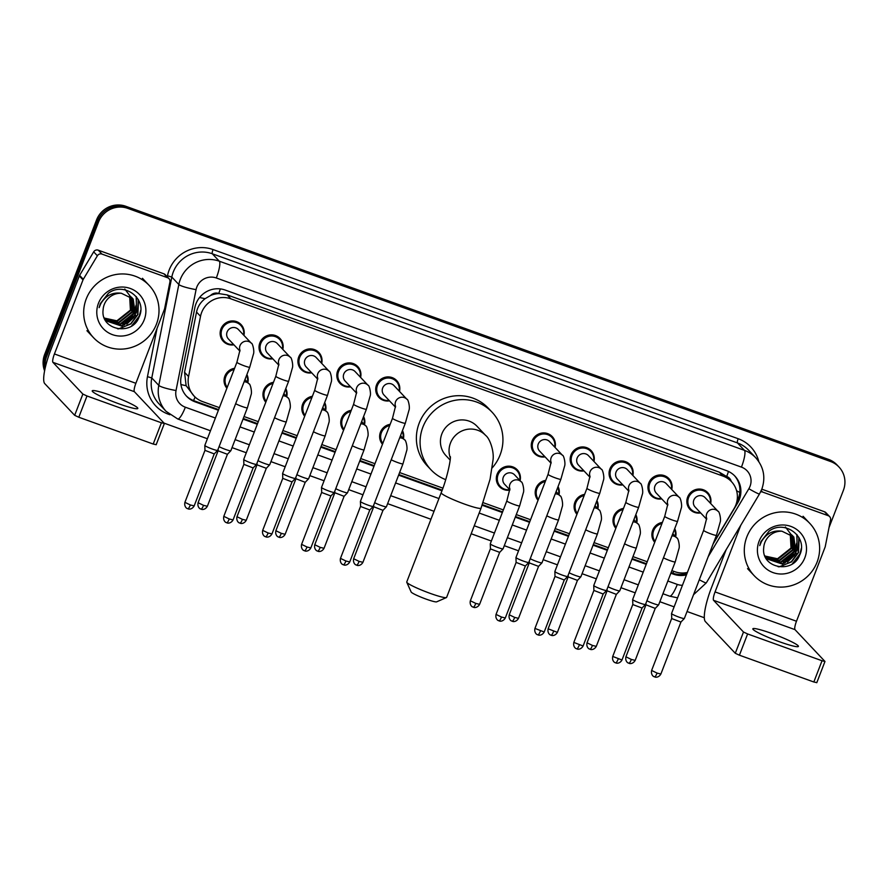 <?xml version="1.0" encoding="UTF-8"?>
<svg xmlns="http://www.w3.org/2000/svg" width="889" height="889" viewBox="0 0 889 889"><rect width="100%" height="100%" fill="white"/><g stroke="black" fill="none" stroke-linecap="round" stroke-linejoin="round"><path stroke-width="1.33" d="M615.833 528.299A12.213 11.868 -43.3 0 1 623.511 508.397M576.939 514.298A12.213 11.868 -43.3 0 1 584.618 494.384M538.045 500.285A12.213 11.868 -43.3 0 1 545.724 480.371M509.819 490.161A12.213 11.868 -43.3 0 1 497.129 474.215A12.213 11.868 -43.3 0 1 520.098 480.682M382.47 444.244A12.213 11.868 -43.3 0 1 390.149 424.342M343.576 430.243A12.213 11.868 -43.3 0 1 351.255 410.329M304.683 416.23A12.213 11.868 -43.3 0 1 312.372 396.316M265.789 402.217A12.213 11.868 -43.3 0 1 273.479 382.314M226.895 388.215A12.213 11.868 -43.3 0 1 234.585 368.302M654.726 542.312A12.213 11.868 -43.3 0 1 662.405 522.399M233.929 344.81A12.213 11.868 -43.3 0 1 220.961 328.908A12.213 11.868 -43.3 0 1 243.919 335.375M272.823 358.812A12.213 11.868 -43.3 0 1 259.844 342.91A12.213 11.868 -43.3 0 1 282.813 349.388M311.717 372.824A12.213 11.868 -43.3 0 1 298.737 356.922A12.213 11.868 -43.3 0 1 321.707 363.39M350.61 386.837A12.213 11.868 -43.3 0 1 337.631 370.935A12.213 11.868 -43.3 0 1 360.601 377.403M389.504 400.839A12.213 11.868 -43.3 0 1 376.525 384.948A12.213 11.868 -43.3 0 1 399.494 391.416M622.856 484.894A12.213 11.868 -43.3 0 1 609.887 469.003A12.213 11.868 -43.3 0 1 632.857 475.471M661.749 498.907A12.213 11.868 -43.3 0 1 648.781 483.005A12.213 11.868 -43.3 0 1 671.751 489.472M583.962 470.892A12.213 11.868 -43.3 0 1 570.994 454.99A12.213 11.868 -43.3 0 1 593.963 461.458M545.068 456.879A12.213 11.868 -43.3 0 1 532.1 440.977A12.213 11.868 -43.3 0 1 555.069 447.445M700.643 512.92A12.213 11.868 -43.3 0 1 687.675 497.018A12.213 11.868 -43.3 0 1 710.633 503.485M713.489 542.979L734.114 508.508A22.903 22.258 136.7 0 0 735.859 504.93A22.903 22.258 136.7 0 0 731.458 481.627A22.903 22.258 136.7 0 0 723.001 476.093L230.896 298.837A22.903 22.258 136.7 0 0 200.525 316.306L188.568 376.547A22.903 22.258 136.7 0 0 194.069 396.038A22.903 22.258 136.7 0 0 202.525 401.572L219.394 407.651M210.582 295.481A22.903 22.258 -43.3 0 1 219.083 293.614L218.716 293.481A7.634 7.423 136.7 0 0 210.582 295.481L205.126 298.671C200.592 302.116 197.725 306.583 196.525 312.061L184.556 372.302L186.123 385.693L194.069 396.038M731.236 481.394A7.634 7.423 136.7 0 0 726.691 476.46L726.313 476.326A22.903 22.258 -43.3 0 1 727.758 477.715L731.458 481.627M726.313 476.326L719.29 472.17L227.184 294.915L219.083 293.614M671.862 570.627L674.829 571.705A22.903 22.258 136.7 0 0 687.386 572.46M244.031 416.53L258.288 421.664M282.924 430.532L297.182 435.677M321.818 444.544L336.075 449.678M360.712 458.557L374.969 463.691M399.606 472.559L442.889 488.15M483.105 502.641L503.352 509.93M516.287 514.587L530.544 519.732M555.181 528.599L569.438 533.733M594.074 542.612L608.332 547.746M632.968 556.625L647.225 561.759M635.835 514.631A12.213 11.868 -43.3 0 1 636.768 522.71M596.941 500.618A12.213 11.868 -43.3 0 1 597.886 508.697M558.048 486.605A12.213 11.868 -43.3 0 1 558.992 494.684M402.473 430.565A12.213 11.868 -43.3 0 1 403.417 438.655M363.59 416.563A12.213 11.868 -43.3 0 1 364.523 424.642M324.696 402.55A12.213 11.868 -43.3 0 1 325.63 410.629M285.802 388.537A12.213 11.868 -43.3 0 1 286.736 396.627M246.909 374.536A12.213 11.868 -43.3 0 1 247.842 382.614M674.729 528.633A12.213 11.868 -43.3 0 1 675.662 536.712M713.078 544.035L737.614 503.03A22.903 22.258 136.7 0 0 739.359 499.462A22.903 22.258 136.7 0 0 734.959 476.16A22.903 22.258 136.7 0 0 726.502 470.625L225.25 290.07A22.903 22.258 136.7 0 0 194.88 307.538L181.123 376.814A22.903 22.258 136.7 0 0 186.634 396.305A22.903 22.258 136.7 0 0 195.091 401.839L218.394 410.24M734.458 475.637A22.903 22.258 -43.3 0 1 738.37 498.418A22.903 22.258 -43.3 0 1 736.87 501.585M45.25 367.724A22.903 22.258 -43.3 0 1 46.595 356.622L98.535 222.028A22.903 22.258 -43.3 0 1 127.794 208.37L830.537 461.502A22.903 22.258 -43.3 0 1 838.994 467.025A22.903 22.258 -43.3 0 1 843.394 490.328L829.015 527.599M704.31 617.733L687.053 611.51M674.118 606.854L659.86 601.72M635.224 592.841L620.966 587.707M596.33 578.839L582.073 573.705M557.436 564.826L543.179 559.692M518.543 550.813L504.285 545.679M491.361 541.023L471.181 533.756M430.954 519.265L387.604 503.652M362.968 494.784L348.71 489.65M324.074 480.771L309.828 475.637M285.191 466.758L270.934 461.624M246.297 452.757L232.04 447.623M207.404 438.744L164.043 423.131M44.594 370.813A22.903 22.258 -43.3 0 1 44.628 354.533L96.557 219.939A22.903 22.258 -43.3 0 1 125.827 206.281L828.57 459.413L829.548 460.458A22.903 22.258 -43.3 0 1 838.005 465.98A22.903 22.258 -43.3 0 0 829.548 460.458L126.805 207.326L829.548 460.458L830.537 461.502M96.557 219.939L97.546 220.983A22.903 22.258 -43.3 0 1 126.805 207.326A22.903 22.258 -43.3 0 0 97.546 220.983L45.617 355.578L97.546 220.983L98.535 222.028M44.839 369.591A22.903 22.258 -43.3 0 1 45.617 355.578A22.903 22.258 -43.3 0 0 44.839 369.591M670.862 573.216L673.562 574.194A22.903 22.258 136.7 0 0 686.464 574.872M243.03 419.108L257.288 424.253M281.924 433.121L296.181 438.255M320.818 447.134L335.075 452.268M359.712 461.135L373.969 466.281M398.605 475.148L441.933 490.761M482.16 505.241L502.352 512.52M515.287 517.176L529.544 522.31M554.18 531.189L568.438 536.323M593.074 545.19L607.331 550.335M631.968 559.203L646.225 564.337M218.638 409.629L194.102 400.795A22.903 22.258 -43.3 0 1 186.157 395.783M687.03 573.394A22.903 22.258 -43.3 0 1 672.584 573.149L671.095 572.605M646.459 563.737L632.201 558.603M607.565 549.724L593.307 544.59M568.671 535.711L554.414 530.577M529.777 521.71L515.52 516.576M502.585 511.92L482.383 504.641M442.166 490.15L398.839 474.548M374.202 465.669L359.945 460.535M335.309 451.656L321.051 446.522M296.415 437.655L282.157 432.521M257.521 423.642L243.264 418.508M828.57 459.413A22.903 22.258 -43.3 0 1 837.027 464.936L838.994 467.025M746.86 536.856A38.171 37.094 -43.3 0 1 809.723 523.31A38.171 37.094 -43.3 0 1 817.069 562.148A38.171 37.094 -43.3 0 1 754.205 575.705A38.171 37.094 -43.3 0 1 746.86 536.856M767.018 558.792L782.198 563.737L795.733 553.002L792.888 535.945M764.762 555.692L767.207 559.003L782.587 564.148L796.133 553.414L793.81 536.967L781.942 531.211A17.258 16.769 -43.3 0 0 763.729 547.768C760.94 568.315 792.777 574.127 799.589 555.303C808.668 537.278 785.02 519.087 769.152 531.077L760.884 541.645L759.751 545.613L761.373 541.745C766.229 533.533 773.097 530.033 781.942 531.211M766.274 557.925L780.631 562.07L794.177 551.347L792.066 535.167M766.451 558.148L781.02 562.493L794.566 551.758L792.277 535.356M765.585 557.003L779.064 560.414L792.61 549.691L791.177 534.433M765.751 557.247L779.453 560.837L792.999 550.102L791.399 534.611M764.962 556.036L777.497 558.759L791.043 548.024L790.221 533.767M765.118 556.281L777.886 559.17L791.432 548.446L790.465 533.933M804.845 557.747A24.881 24.192 -43.3 0 1 773.052 572.594A24.881 24.192 -43.3 0 1 759.073 541.257A24.881 24.192 -43.3 0 1 790.877 526.41A24.881 24.192 -43.3 0 1 804.845 557.747M785.409 526.988L792.299 536.123L792.121 547.746M785.843 560.359L793.099 553.536M795.344 549.335L796.777 544.012M787.41 562.026L794.666 555.192M796.911 550.991L797.022 534.756M779.042 566.882L791.577 561.87L798.511 552.569L799.122 537.912M782.987 561.515L794.366 550.847M795.644 547.791L796.644 543.312M784.554 563.182L795.933 552.502M797.211 549.458L796.811 534.489M778.086 566.726L780.731 566.437L791.388 561.659L798.311 552.358L798.811 537.345M792.366 563.77L799.878 554.014L801.345 548.246M779.575 641.78A24.425 2.534 21.1 0 0 798.422 646.403A24.425 2.534 21.1 0 0 771.685 633.435A24.425 2.534 21.1 0 0 752.839 628.812A24.425 2.534 21.1 0 0 779.575 641.78M761.228 490.617L762.584 492.05L828.226 515.687L824.525 511.775A3.812 3.712 -43.3 0 1 825.937 512.697L829.637 516.609A3.812 3.712 136.7 0 0 828.226 515.687M761.817 489.183L824.525 511.775M726.113 549.758L711.356 587.996A30.537 6.445 -70.2 0 0 705.355 621.555L735.292 653.282L743.493 632.023L713.556 600.297A7.634 1.611 109.8 0 1 715.056 591.918L740.781 525.243M816.724 682.608L813.835 681.996L822.036 660.749L824.981 661.472L794.988 629.634A7.634 1.611 109.8 0 1 796.488 621.244L825.07 547.179A3.812 3.712 136.7 0 0 825.259 546.546L830.548 519.865A3.812 3.712 136.7 0 0 829.637 516.609M743.493 632.023L747.616 633.946L739.415 655.193L813.835 681.996M739.415 655.193L735.292 653.282M747.616 633.946L822.036 660.749M762.584 492.05A3.812 3.712 136.7 0 0 760.628 491.895M446.434 597.564L436.643 601.842A13.746 1.422 -158.9 0 1 426.164 599.13A13.746 1.422 -158.9 0 1 411.151 591.996L406.773 582.262A21.369 2.223 21.1 0 0 430.132 593.352A21.369 2.223 21.1 0 0 446.434 597.564A21.369 2.223 21.1 0 0 446.622 597.386L481.06 508.141A21.369 2.223 -158.9 0 1 464.569 504.096A21.369 2.223 -158.9 0 1 441.177 492.75L406.74 581.995A21.369 2.223 21.1 0 0 406.773 582.262M450.323 457.913A21.369 20.78 136.7 0 1 450.479 443.033A21.369 20.78 136.7 0 1 477.782 430.276A21.369 20.78 136.7 0 1 485.672 435.443L477.049 426.298A21.369 20.78 136.7 0 0 441.855 433.888A21.369 20.78 136.7 0 0 445.967 455.635L450.145 460.069M445.711 479.649A41.983 40.805 -43.3 0 1 430.976 469.781A41.983 40.805 -43.3 0 1 422.897 427.064A41.983 40.805 -43.3 0 1 492.039 412.152A41.983 40.805 -43.3 0 1 500.118 454.879A41.983 40.805 -43.3 0 1 492.25 467.825M430.976 469.781L427.276 465.869A41.983 40.805 -43.3 0 1 419.197 423.142A41.983 40.805 -43.3 0 1 488.35 408.24L492.039 412.152M706.655 519.287L695.142 507.086A6.868 6.679 -43.3 0 1 693.82 500.096A6.868 6.679 -43.3 0 1 705.133 497.651L718.045 511.331A6.868 6.679 -43.3 0 0 706.699 518.609M700.265 512.52A11.446 11.135 -43.3 0 1 688.619 497.529A11.446 11.135 -43.3 0 1 710.255 503.085M703.632 530.355A6.868 0.711 -158.9 0 0 710.756 533.856A6.868 0.711 -158.9 0 0 711.156 534A6.868 0.711 -158.9 0 0 716.456 535.3L684.363 618.466A6.868 0.711 -158.9 0 1 684.352 618.488A6.868 0.711 -158.9 0 1 679.063 617.166A6.868 0.711 -158.9 0 1 671.639 613.71A6.868 0.711 -158.9 0 1 671.539 613.543A6.868 0.711 -158.9 0 1 671.551 613.51L703.632 530.355L706.699 518.198M654.482 676.84A4.967 1.045 -70.2 0 0 654.571 676.896A4.967 1.045 -70.2 0 0 657.06 673.084L660.883 674.018L680.941 622.033L671.751 618.6L671.539 613.543M667.761 505.274L656.249 493.073A6.868 6.679 -43.3 0 1 654.926 486.083A6.868 6.679 -43.3 0 1 666.239 483.649L679.152 497.329A6.868 6.679 -43.3 0 0 667.806 504.608M661.372 498.507A11.446 11.135 -43.3 0 1 649.726 483.527A11.446 11.135 -43.3 0 1 671.362 489.072M664.739 516.342A6.868 0.711 -158.9 0 0 671.862 519.854A6.868 0.711 -158.9 0 0 672.262 519.998A6.868 0.711 -158.9 0 0 677.562 521.287L645.47 604.453A6.868 0.711 -158.9 0 1 645.458 604.476A6.868 0.711 -158.9 0 1 640.169 603.153A6.868 0.711 -158.9 0 1 632.746 599.708A6.868 0.711 -158.9 0 1 632.646 599.542A6.868 0.711 -158.9 0 1 632.657 599.508L664.739 516.342L667.806 504.196M642.058 608.02L632.857 604.587L632.646 599.542M628.867 491.261L617.355 479.06A6.868 6.679 -43.3 0 1 616.033 472.07A6.868 6.679 -43.3 0 1 627.345 469.636L640.258 483.316A6.868 6.679 -43.3 0 0 628.912 490.595M622.478 484.494A11.446 11.135 -43.3 0 1 610.832 469.514A11.446 11.135 -43.3 0 1 632.468 475.07M625.845 502.341A6.868 0.711 -158.9 0 0 632.968 505.841A6.868 0.711 -158.9 0 0 633.368 505.985A6.868 0.711 -158.9 0 0 638.669 507.286L606.576 590.44A6.868 0.711 -158.9 0 1 606.565 590.474A6.868 0.711 -158.9 0 1 601.275 589.14A6.868 0.711 -158.9 0 1 593.852 585.695A6.868 0.711 -158.9 0 1 593.752 585.529A6.868 0.711 -158.9 0 1 593.763 585.495L625.845 502.341L628.912 490.183M603.164 594.008L593.896 590.429M589.974 477.26L578.461 465.058A6.868 6.679 -43.3 0 1 577.139 458.068A6.868 6.679 -43.3 0 1 588.451 455.624L601.364 469.303A6.868 6.679 -43.3 0 0 590.018 476.582M583.584 470.492A11.446 11.135 -43.3 0 1 571.938 455.501A11.446 11.135 -43.3 0 1 593.585 461.058M586.951 488.328A6.868 0.711 -158.9 0 0 594.074 491.828A6.868 0.711 -158.9 0 0 594.474 491.973A6.868 0.711 -158.9 0 0 599.775 493.273L567.682 576.439A6.868 0.711 -158.9 0 1 567.671 576.461A6.868 0.711 -158.9 0 1 562.381 575.139A6.868 0.711 -158.9 0 1 554.958 571.683A6.868 0.711 -158.9 0 1 554.858 571.516A6.868 0.711 -158.9 0 1 554.869 571.483L586.951 488.328L590.018 476.171M564.271 579.995L555.003 576.428M551.08 463.247L539.567 451.045A6.868 6.679 -43.3 0 1 538.245 444.056A6.868 6.679 -43.3 0 1 549.558 441.611L562.47 455.301A6.868 6.679 -43.3 0 0 551.124 462.58M544.69 456.479A11.446 11.135 -43.3 0 1 533.044 441.489A11.446 11.135 -43.3 0 1 554.692 447.045M548.068 474.315A6.868 0.711 -158.9 0 0 555.181 477.826A6.868 0.711 -158.9 0 0 555.581 477.971A6.868 0.711 -158.9 0 0 560.881 479.26L528.799 562.426A6.868 0.711 -158.9 0 1 528.777 562.448A6.868 0.711 -158.9 0 1 523.488 561.126A6.868 0.711 -158.9 0 1 516.064 557.681A6.868 0.711 -158.9 0 1 515.964 557.514A6.868 0.711 -158.9 0 1 515.976 557.481L548.068 474.315L551.136 462.169M525.377 565.993L516.12 562.415L496.051 614.41C495.006 619.211 498.707 620.944 498.129 620.444L498.996 620.866A4.967 1.045 -70.2 0 0 501.485 617.044L496.051 614.41M395.505 407.206L383.992 395.005A6.868 6.679 -43.3 0 1 382.67 388.015A6.868 6.679 -43.3 0 1 393.994 385.582L406.895 399.261A6.868 6.679 -43.3 0 0 395.561 406.54M389.126 400.439A11.446 11.135 -43.3 0 1 377.481 385.459A11.446 11.135 -43.3 0 1 399.117 391.016M392.494 418.286A6.868 0.711 -158.9 0 0 399.606 421.786A6.868 0.711 -158.9 0 0 400.006 421.931A6.868 0.711 -158.9 0 0 405.306 423.231L373.224 506.386A6.868 0.711 -158.9 0 1 373.202 506.419A6.868 0.711 -158.9 0 1 367.924 505.085A6.868 0.711 -158.9 0 1 360.49 501.64A6.868 0.711 -158.9 0 1 360.401 501.474A6.868 0.711 -158.9 0 1 360.401 501.44L392.494 418.286L395.561 406.129M343.332 564.759A4.967 1.045 -70.2 0 0 343.432 564.826A4.967 1.045 -70.2 0 0 345.91 561.003L349.744 561.948L369.802 509.964L360.612 506.519L360.401 501.474M356.611 393.194L345.099 381.003A6.868 6.679 -43.3 0 1 343.776 374.013A6.868 6.679 -43.3 0 1 355.1 371.569L368.013 385.248A6.868 6.679 -43.3 0 0 356.667 392.527M350.233 386.426A11.446 11.135 -43.3 0 1 338.587 371.446A11.446 11.135 -43.3 0 1 360.223 377.003M353.6 404.273A6.868 0.711 -158.9 0 0 360.723 407.773A6.868 0.711 -158.9 0 0 361.112 407.918A6.868 0.711 -158.9 0 0 366.412 409.218L334.331 492.384A6.868 0.711 -158.9 0 1 334.308 492.406A6.868 0.711 -158.9 0 1 329.03 491.084A6.868 0.711 -158.9 0 1 321.596 487.628A6.868 0.711 -158.9 0 1 321.507 487.461A6.868 0.711 -158.9 0 1 321.507 487.428L353.6 404.273L356.667 392.116M304.438 550.747A4.967 1.045 -70.2 0 0 304.538 550.813A4.967 1.045 -70.2 0 0 307.016 547.002L310.85 547.935L330.908 495.951L321.718 492.506L321.507 487.461M317.717 379.192L306.205 366.99A6.868 6.679 -43.3 0 1 304.883 360.001A6.868 6.679 -43.3 0 1 316.206 357.556L329.119 371.246A6.868 6.679 -43.3 0 0 317.773 378.525M311.339 372.424A11.446 11.135 -43.3 0 1 299.693 357.434A11.446 11.135 -43.3 0 1 321.329 362.99M314.706 390.26A6.868 0.711 -158.9 0 0 321.829 393.76A6.868 0.711 -158.9 0 0 322.229 393.916A6.868 0.711 -158.9 0 0 327.53 395.205L295.437 478.371A6.868 0.711 -158.9 0 1 295.415 478.393A6.868 0.711 -158.9 0 1 290.136 477.071A6.868 0.711 -158.9 0 1 282.713 473.615A6.868 0.711 -158.9 0 1 282.613 473.448A6.868 0.711 -158.9 0 1 282.613 473.426L314.706 390.26L317.773 378.114M265.544 536.745A4.967 1.045 -70.2 0 0 265.644 536.812A4.967 1.045 -70.2 0 0 268.122 532.989L271.956 533.922L292.014 481.938L282.758 478.36M278.824 365.179L267.311 352.977A6.868 6.679 -43.3 0 1 266 345.988A6.868 6.679 -43.3 0 1 277.312 343.554L290.225 357.234A6.868 6.679 -43.3 0 0 278.879 364.512M272.445 358.411A11.446 11.135 -43.3 0 1 260.799 343.432A11.446 11.135 -43.3 0 1 282.435 348.977M275.812 376.258A6.868 0.711 -158.9 0 0 282.935 379.759A6.868 0.711 -158.9 0 0 283.335 379.903A6.868 0.711 -158.9 0 0 288.636 381.203L256.543 464.358A6.868 0.711 -158.9 0 1 256.521 464.391A6.868 0.711 -158.9 0 1 251.243 463.058A6.868 0.711 -158.9 0 1 243.819 459.613A6.868 0.711 -158.9 0 1 243.719 459.446A6.868 0.711 -158.9 0 1 243.719 459.413L275.812 376.258L278.879 364.101M229.229 518.976L233.062 519.921L253.121 467.936L243.864 464.347L223.806 516.342C222.761 521.143 226.462 522.876 225.884 522.388L226.751 522.799A4.967 1.045 -70.2 0 0 229.229 518.976L223.806 516.342M239.93 351.166L228.429 338.976A6.868 6.679 -43.3 0 1 227.106 331.986A6.868 6.679 -43.3 0 1 238.419 329.541L251.331 343.221A6.868 6.679 -43.3 0 0 239.986 350.499M233.551 344.399A11.446 11.135 -43.3 0 1 221.906 329.419A11.446 11.135 -43.3 0 1 243.542 334.975M236.918 362.245A6.868 0.711 -158.9 0 0 244.042 365.746A6.868 0.711 -158.9 0 0 244.442 365.89A6.868 0.711 -158.9 0 0 249.742 367.19L217.649 450.345A6.868 0.711 -158.9 0 1 217.627 450.379A6.868 0.711 -158.9 0 1 212.349 449.056A6.868 0.711 -158.9 0 1 204.926 445.6A6.868 0.711 -158.9 0 1 204.826 445.433A6.868 0.711 -158.9 0 1 204.826 445.4L236.918 362.245L239.986 350.088M214.227 453.912L204.97 450.345L184.912 502.329C183.867 507.13 187.568 508.875 186.99 508.375L187.857 508.786A4.967 1.045 -70.2 0 0 190.335 504.963L184.912 502.329M655.049 541.457A11.446 11.135 -43.3 0 1 661.961 523.554M674.407 529.466A11.446 11.135 -43.3 0 1 675.284 536.311M628.767 663.194A4.967 1.045 -70.2 0 0 628.867 663.261A4.967 1.045 -70.2 0 0 631.346 659.438L635.179 660.383L655.237 608.398L645.981 604.82M663.472 557.814A6.868 0.711 -158.9 0 0 669.528 560.459A6.868 0.711 -158.9 0 0 675.229 561.904L658.66 604.82A6.868 0.711 -158.9 0 1 658.649 604.853A6.868 0.711 -158.9 0 1 653.848 603.698A6.868 0.711 -158.9 0 1 646.903 600.742M616.155 527.455A11.446 11.135 -43.3 0 1 623.067 509.553M635.513 515.453A11.446 11.135 -43.3 0 1 636.391 522.31M616.344 594.374L607.087 590.807L587.029 642.803C585.984 647.603 589.685 649.337 589.107 648.837L589.974 649.259A4.967 1.045 -70.2 0 0 592.452 645.436L587.029 642.803M624.578 543.801A6.868 0.711 -158.9 0 0 630.634 546.446A6.868 0.711 -158.9 0 0 636.335 547.891L619.766 590.818A6.868 0.711 -158.9 0 1 619.755 590.841A6.868 0.711 -158.9 0 1 614.955 589.685A6.868 0.711 -158.9 0 1 608.009 586.729M577.261 513.442A11.446 11.135 -43.3 0 1 584.173 495.54M596.619 501.452A11.446 11.135 -43.3 0 1 597.497 508.297M577.45 580.373L568.26 576.939L568.149 575.239M585.684 529.788A6.868 0.711 -158.9 0 0 591.741 532.433A6.868 0.711 -158.9 0 0 597.441 533.878L580.873 576.805A6.868 0.711 -158.9 0 1 580.861 576.828A6.868 0.711 -158.9 0 1 576.061 575.683A6.868 0.711 -158.9 0 1 569.116 572.716M538.367 499.429A11.446 11.135 -43.3 0 1 545.279 481.527M557.725 487.439A11.446 11.135 -43.3 0 1 558.603 494.284M512.097 621.167A4.967 1.045 -70.2 0 0 512.186 621.233A4.967 1.045 -70.2 0 0 514.675 617.411L518.498 618.355L538.556 566.371L529.366 562.926L529.255 561.237M546.791 515.787A6.868 0.711 -158.9 0 0 552.847 518.431A6.868 0.711 -158.9 0 0 558.548 519.876L541.979 562.793A6.868 0.711 -158.9 0 1 541.968 562.826A6.868 0.711 -158.9 0 1 537.167 561.67A6.868 0.711 -158.9 0 1 530.233 558.714M509.853 489.839L504.596 484.272A6.868 6.679 -43.3 0 1 503.274 477.282A6.868 6.679 -43.3 0 1 514.587 474.848L521.243 481.894A6.868 6.679 -43.3 0 0 509.897 489.172M506.83 500.918A6.868 0.711 -158.9 0 0 506.93 501.118A6.868 0.711 -158.9 0 0 513.953 504.419A6.868 0.711 -158.9 0 0 519.654 505.863L503.085 548.791A6.868 0.711 -158.9 0 1 503.074 548.813A6.868 0.711 -158.9 0 1 496.973 547.191A6.868 0.711 -158.9 0 1 490.361 544.035A6.868 0.711 -158.9 0 1 490.261 543.868A6.868 0.711 -158.9 0 1 490.272 543.846L506.83 500.918L509.897 488.761M509.719 489.706A11.446 11.135 -43.3 0 1 498.073 474.726A11.446 11.135 -43.3 0 1 519.721 480.282M473.204 607.165A4.967 1.045 -70.2 0 0 473.292 607.231A4.967 1.045 -70.2 0 0 475.782 603.409L479.604 604.342L499.662 552.358L490.472 548.924L490.261 543.868M382.803 443.4A11.446 11.135 -43.3 0 1 389.704 425.498M402.161 431.398A11.446 11.135 -43.3 0 1 403.039 438.244M356.522 565.137A4.967 1.045 -70.2 0 0 356.611 565.193A4.967 1.045 -70.2 0 0 359.1 561.381L362.923 562.315L382.981 510.342L373.736 506.752M391.216 459.746A6.868 0.711 -158.9 0 0 397.272 462.391A6.868 0.711 -158.9 0 0 402.973 463.836L386.415 506.763A6.868 0.711 -158.9 0 1 386.393 506.786A6.868 0.711 -158.9 0 1 381.592 505.63A6.868 0.711 -158.9 0 1 374.658 502.674M343.91 429.387A11.446 11.135 -43.3 0 1 350.811 411.485M363.268 417.397A11.446 11.135 -43.3 0 1 364.146 424.242M320.207 547.368L324.029 548.302L344.087 496.329L334.842 492.739L314.773 544.735C313.728 549.535 317.429 551.269 316.851 550.78L317.729 551.191A4.967 1.045 -70.2 0 0 320.207 547.368L314.773 544.735M352.322 445.733A6.868 0.711 -158.9 0 0 358.378 448.378A6.868 0.711 -158.9 0 0 364.079 449.823L347.521 492.75A6.868 0.711 -158.9 0 1 347.499 492.773A6.868 0.711 -158.9 0 1 342.698 491.628A6.868 0.711 -158.9 0 1 335.764 488.661M305.016 415.374A11.446 11.135 -43.3 0 1 311.917 397.472M324.374 403.384A11.446 11.135 -43.3 0 1 325.252 410.229M305.205 482.305L295.948 478.738L275.879 530.722C274.834 535.522 278.535 537.256 277.957 536.767L278.835 537.178A4.967 1.045 -70.2 0 0 281.313 533.356L275.879 530.722M313.428 431.732A6.868 0.711 -158.9 0 0 319.484 434.377A6.868 0.711 -158.9 0 0 325.185 435.821L308.627 478.738A6.868 0.711 -158.9 0 1 308.605 478.771A6.868 0.711 -158.9 0 1 303.805 477.615A6.868 0.711 -158.9 0 1 296.87 474.659M266.122 401.372A11.446 11.135 -43.3 0 1 273.034 383.47M285.48 389.371A11.446 11.135 -43.3 0 1 286.358 396.216M239.841 523.11A4.967 1.045 -70.2 0 0 239.941 523.165A4.967 1.045 -70.2 0 0 242.419 519.354L246.253 520.287L266.311 468.303L257.121 464.869L256.999 463.169M274.545 417.719A6.868 0.711 -158.9 0 0 280.591 420.364A6.868 0.711 -158.9 0 0 286.291 421.808L269.734 464.736A6.868 0.711 -158.9 0 1 269.711 464.758A6.868 0.711 -158.9 0 1 264.911 463.602A6.868 0.711 -158.9 0 1 257.977 460.646M227.228 387.36A11.446 11.135 -43.3 0 1 234.14 369.457M246.586 375.369A11.446 11.135 -43.3 0 1 247.464 382.214M200.947 509.097A4.967 1.045 -70.2 0 0 201.047 509.164A4.967 1.045 -70.2 0 0 203.525 505.341L207.359 506.274L227.417 454.301L218.227 450.856L218.105 449.156M235.652 403.706A6.868 0.711 -158.9 0 0 241.697 406.351A6.868 0.711 -158.9 0 0 247.398 407.795L230.84 450.723A6.868 0.711 -158.9 0 1 230.818 450.745A6.868 0.711 -158.9 0 1 226.017 449.601A6.868 0.711 -158.9 0 1 219.083 446.634M118.959 403.828A24.425 2.534 21.1 0 0 137.806 408.44A24.425 2.534 21.1 0 0 111.069 395.472A24.425 2.534 21.1 0 0 92.223 390.86A24.425 2.534 21.1 0 0 118.959 403.828M101.968 254.087A3.812 3.712 136.7 0 0 97.379 255.776L83.299 279.29A3.812 3.712 136.7 0 0 83.01 279.891L79.321 275.979A3.812 3.712 -43.3 0 1 79.61 275.379L93.678 251.854A3.812 3.712 -43.3 0 1 98.268 250.176L101.968 254.087L167.61 277.735L163.909 273.823A3.812 3.712 -43.3 0 1 165.321 274.745L169.01 278.657A3.812 3.712 136.7 0 0 167.61 277.735M98.268 250.176L163.909 273.823M79.321 275.979L50.74 350.044A30.537 6.445 -70.2 0 0 44.728 383.592L74.665 415.319L82.866 394.071L52.929 362.345A7.634 1.611 109.8 0 1 54.429 353.955L83.01 279.891M156.108 444.656L153.208 444.044L161.409 422.797L164.309 423.408L134.372 391.682A7.634 1.611 109.8 0 1 135.873 383.292L164.454 309.228A3.812 3.712 136.7 0 0 164.632 308.594L169.932 281.913A3.812 3.712 136.7 0 0 169.01 278.657M82.866 394.071L87 395.983L78.799 417.241L153.208 444.044M78.799 417.241L74.665 415.319M87 395.983L161.409 422.797M86.244 298.904A38.171 37.094 -43.3 0 1 149.096 285.347A38.171 37.094 -43.3 0 1 156.442 324.196A38.171 37.094 -43.3 0 1 93.578 337.742A38.171 37.094 -43.3 0 1 86.244 298.904M106.391 320.84L121.571 325.774L135.117 315.05L132.272 297.993M104.146 317.729L106.591 321.051L121.96 326.196L135.506 315.462L133.183 299.015L121.326 293.259A17.258 16.769 -43.3 0 0 103.113 309.805C100.324 330.364 132.15 336.175 138.973 317.351C148.052 299.326 124.404 281.124 108.536 293.126L100.268 303.682L99.135 307.661L100.746 303.794C105.613 295.581 112.47 292.07 121.326 293.259M105.658 319.973L120.004 324.118L133.55 313.384L131.439 297.204M105.835 320.196L120.404 324.529L133.939 313.806L131.65 297.404M104.969 319.051L118.448 322.463L131.983 311.728L130.55 296.482M105.135 319.284L118.837 322.874L132.383 312.15L130.783 296.659M104.346 318.073L116.881 320.807L130.427 310.072L129.605 295.815M104.491 318.329L117.27 321.218L130.816 310.483L129.85 295.97M144.229 319.796A24.881 24.192 -43.3 0 1 112.436 334.642A24.881 24.192 -43.3 0 1 98.457 303.305A24.881 24.192 -43.3 0 1 130.25 288.458A24.881 24.192 -43.3 0 1 144.229 319.796M124.793 289.036L131.672 298.171L131.505 309.783M125.216 322.407L132.472 315.573M134.728 311.383L136.15 306.06M126.783 324.063L134.039 317.229M136.284 313.039L136.406 296.793M118.415 328.93L130.961 323.907L137.884 314.606L138.506 299.949M122.371 323.563L133.75 312.895M135.017 309.839L136.028 305.36M123.927 325.218L135.306 314.55M136.584 311.494L136.184 296.537M117.459 328.763L120.115 328.474L130.761 323.707L137.695 314.406L138.195 299.382M131.75 325.807L139.262 316.062L140.718 310.294M199.581 297.504A22.903 3.178 11.2 0 0 205.126 298.671M726.691 476.46A22.903 4.834 -70.2 0 0 728.48 471.448M672.795 573.227A22.903 4.834 -70.2 0 0 673.662 571.283M193.546 400.595A22.903 4.834 -70.2 0 0 195.08 397.05M736.592 490.739A22.903 1.5 30.9 0 0 739.804 492.439M180.934 384.537A22.903 3.178 11.2 0 0 186.123 385.693M218.716 293.481A22.903 4.834 -70.2 0 0 220.361 288.914M719.29 472.17L723.001 476.093M184.556 372.302L188.568 376.547M196.525 312.061L200.525 316.306M227.184 294.915L230.896 298.837M708.2 556.681L748.86 488.739A15.269 14.835 136.7 0 0 741.448 467.125L216.316 277.979A15.269 14.835 136.7 0 0 196.069 289.625L176.033 390.515A15.269 14.835 136.7 0 0 185.345 407.206L215.394 418.03M176.033 390.515A15.269 2.122 11.2 0 1 158.798 385.393L178.833 284.491A30.537 29.681 -43.3 0 1 180.3 279.424A30.537 29.681 -43.3 0 1 219.316 261.199L744.449 450.356A30.537 29.681 -43.3 0 1 755.717 457.724L748.705 450.29A30.537 29.681 136.7 0 0 737.426 442.911L212.293 253.765A30.537 29.681 136.7 0 0 173.288 271.978A30.537 29.681 136.7 0 0 171.81 277.057L151.775 377.947A30.537 29.681 136.7 0 0 159.12 403.95L166.143 411.385A30.537 29.681 -43.3 0 1 158.798 385.393L151.775 377.947L147.463 376.669L157.042 328.419M167.288 276.835L167.499 275.768A34.349 33.393 -43.3 0 1 213.049 249.565L738.17 438.722A3.812 0.8 -70.2 0 0 737.426 442.911L744.449 450.356A15.269 3.223 109.8 0 1 741.448 467.125M167.499 275.768L171.81 277.057L178.833 284.491A15.269 2.122 11.2 0 0 196.069 289.625M738.17 438.722A34.349 33.393 -43.3 0 1 758.795 461.591M169.899 414.752L168.41 414.207A34.349 33.393 -43.3 0 1 147.463 376.669M127.794 208.37L125.827 206.281M46.595 356.622L44.628 354.533M216.316 277.979A15.269 3.223 109.8 0 0 219.316 261.199L212.293 253.765A3.812 0.8 -70.2 0 1 213.049 249.565M240.03 426.909L254.287 432.043M278.924 440.911L293.181 446.045M317.817 454.924L332.075 460.058M356.711 468.936L370.969 474.07M395.605 482.938L438.944 498.551M479.171 513.042L499.351 520.309M512.275 524.966L526.532 530.1M551.169 538.978L565.426 544.112M590.063 552.991L604.32 558.125M628.956 566.993L643.214 572.127M667.85 581.006L677.296 584.406A15.269 14.835 136.7 0 0 682.441 585.284M185.345 407.206A15.269 3.223 109.8 0 1 177.711 418.963L210.482 430.765M677.296 584.406A15.269 3.223 109.8 0 1 669.661 596.163L677.585 597.853M699.31 579.75A15.269 1 30.9 0 0 706.277 582.906L759.495 493.962A15.269 1 30.9 0 1 748.86 488.739M736.748 502.107L737.614 503.03M672.584 573.149L673.562 574.194M194.102 400.795L195.091 401.839M713.556 600.297L794.988 629.634M715.056 591.918L796.488 621.244M657.06 673.084L651.626 670.45L671.684 618.466M615.588 662.827A4.967 1.045 -70.2 0 0 615.677 662.894L616.444 663.094C615.721 663.094 619.6 664.205 621.989 660.005L612.732 656.438L632.79 604.453M612.732 656.438C611.688 661.238 615.388 662.972 614.81 662.483L615.677 662.894A4.967 1.045 -70.2 0 0 618.166 659.071M576.694 648.814A4.967 1.045 -70.2 0 0 576.783 648.881L577.55 649.092C576.839 649.092 580.717 650.203 583.095 646.003L573.838 642.425L593.896 590.44L593.752 585.529M573.838 642.425C572.794 647.225 576.494 648.959 575.916 648.47L576.783 648.881A4.967 1.045 -70.2 0 0 579.272 645.058M537.801 634.813A4.967 1.045 -70.2 0 0 537.889 634.868L538.656 635.079C537.945 635.079 541.823 636.191 544.201 631.99L534.945 628.412L555.003 576.439L554.858 571.516M534.945 628.412C533.9 633.212 537.601 634.957 537.023 634.457L537.889 634.868A4.967 1.045 -70.2 0 0 540.379 631.057M498.907 620.8A4.967 1.045 -70.2 0 0 498.996 620.866L499.762 621.067C499.051 621.067 502.93 622.178 505.308 617.977L501.485 617.044M345.91 561.003L340.476 558.37L360.534 506.386M307.016 547.002L301.582 544.357L321.651 492.384M268.122 532.989L262.7 530.355L282.758 478.371L282.613 473.448M226.651 522.732A4.967 1.045 -70.2 0 0 226.751 522.799L227.506 523.01C226.795 523.01 230.673 524.11 233.062 519.921M187.757 508.719A4.967 1.045 -70.2 0 0 187.857 508.786L188.612 508.997C187.901 508.997 191.78 510.108 194.169 505.908L190.335 504.963M671.928 535.878A6.868 6.679 -43.3 0 1 676.818 537.934C678.007 537.412 680.163 546.102 678.874 548.935L675.229 561.904M631.346 659.438L625.923 656.804L645.981 604.831L645.936 603.264M589.885 649.192A4.967 1.045 -70.2 0 0 589.974 649.259L590.729 649.459C590.018 649.459 593.896 650.57 596.286 646.37L592.452 645.436M633.046 521.865A6.868 6.679 -43.3 0 1 637.924 523.921C639.113 523.399 641.269 532.1 639.98 534.934L636.335 547.891M550.991 635.179A4.967 1.045 -70.2 0 0 551.08 635.246L551.836 635.446C551.124 635.446 555.003 636.557 557.392 632.368L548.135 628.79L568.193 576.805M548.135 628.79C547.091 633.59 550.791 635.324 550.213 634.835L551.08 635.246A4.967 1.045 -70.2 0 0 553.569 631.423M594.152 507.863A6.868 6.679 -43.3 0 1 599.03 509.919C600.219 509.386 602.375 518.087 601.086 520.921L597.441 533.878M555.258 493.851A6.868 6.679 -43.3 0 1 560.137 495.906C561.326 495.384 563.482 504.074 562.192 506.908L558.548 519.876M514.675 617.411L509.241 614.777L529.299 562.804M475.782 603.409L470.348 600.775L490.406 548.791M399.683 437.81A6.868 6.679 -43.3 0 1 404.562 439.866C405.751 439.344 407.907 448.034 406.629 450.867L402.973 463.836M359.1 561.381L353.666 558.748L373.724 506.763L373.68 505.196M317.629 551.124A4.967 1.045 -70.2 0 0 317.729 551.191L318.484 551.391C317.773 551.391 321.651 552.502 324.029 548.302M360.79 423.809A6.868 6.679 -43.3 0 1 365.668 425.853C366.857 425.331 369.013 434.032 367.735 436.866L364.079 449.823M278.735 537.112A4.967 1.045 -70.2 0 0 278.835 537.178L279.591 537.389C278.879 537.389 282.758 538.501 285.136 534.3L281.313 533.356M321.896 409.796A6.868 6.679 -43.3 0 1 326.774 411.851C327.963 411.318 330.119 420.019 328.841 422.853L325.185 435.821M283.002 395.783A6.868 6.679 -43.3 0 1 287.88 397.839C289.069 397.316 291.225 406.006 289.947 408.84L286.291 421.808M242.419 519.354L236.985 516.72L257.043 464.736M244.108 381.781A6.868 6.679 -43.3 0 1 248.987 383.826C250.176 383.303 252.332 392.005 251.054 394.838L247.398 407.795M203.525 505.341L198.091 502.707L218.149 450.723M52.929 362.345L134.372 391.682M54.429 353.955L135.873 383.292M79.61 275.379L83.299 279.29M97.379 255.776L93.678 251.854M759.495 493.962L761.795 489.239C765.818 477.526 763.784 467.025 755.717 457.724M166.143 411.385L177.711 418.963M235.118 439.644L249.376 444.778M274.012 453.646L288.269 458.78M312.906 467.658L327.163 472.792M351.8 481.671L366.046 486.805M390.682 495.673L434.032 511.286M474.259 525.777L494.44 533.044M507.363 537.701L521.621 542.835M546.257 551.713L560.514 556.847M585.151 565.726L599.408 570.86M624.045 579.728L638.302 584.862M662.938 593.741L669.661 596.163M693.531 594.719L706.277 582.906M809.723 523.31L803.067 516.253M754.205 575.705L747.549 568.649M816.78 682.719L824.981 661.472M485.672 435.443C489.806 438.41 494.284 451.256 493.017 460.046L490.072 479.227L481.06 508.141M450.334 456.624C450.956 458.968 447.278 477.904 441.177 492.75M660.883 674.018C658.493 678.218 654.615 677.107 655.326 677.107L653.704 676.485C654.282 676.985 650.581 675.24 651.626 670.45M716.456 535.3L720.101 522.343C721.39 519.509 719.234 510.808 718.045 511.331M707.477 493.462L704.399 490.195M690.82 509.186L687.742 505.919M680.93 622.044L684.352 618.488M677.562 521.287L681.207 508.33C682.496 505.497 680.341 496.795 679.152 497.329M668.584 479.46L665.505 476.193M651.926 495.173L648.848 491.906M621.989 660.005L642.047 608.032L645.458 604.476M638.669 507.286L642.325 494.317C643.603 491.484 641.447 482.794 640.258 483.316M629.69 465.447L626.612 462.18M613.032 481.16L609.954 477.904M583.095 646.003L603.153 594.019L606.565 590.474M599.775 493.273L603.431 480.316C604.709 477.482 602.553 468.781 601.364 469.303M590.796 451.434L587.718 448.167M574.15 467.158L571.06 463.891M544.201 631.99L564.259 580.006L567.671 576.461M560.881 479.26L564.537 466.303C565.815 463.469 563.659 454.768 562.47 455.301M551.902 437.432L548.824 434.165M516.109 562.437L515.964 557.514M535.256 453.146L532.167 449.878M505.308 617.977L525.366 565.993L528.777 562.448M349.744 561.948C347.355 566.137 343.476 565.037 344.187 565.037L342.554 564.415C343.132 564.904 339.431 563.17 340.476 558.37M405.306 423.231L408.962 410.262C410.251 407.429 408.084 398.739 406.895 399.261M396.338 381.392L393.249 378.125M379.681 397.105L376.603 393.838M369.791 509.975L373.202 506.419M310.85 547.935C308.461 552.136 304.583 551.024 305.294 551.024L303.66 550.402C304.249 550.902 300.538 549.158 301.582 544.357M366.412 409.218L370.068 396.261C371.358 393.427 369.191 384.726 368.013 385.248M357.445 367.379L354.355 364.112M340.787 383.103L337.709 379.836M330.897 495.962L334.308 492.406M271.956 533.922C269.567 538.123 265.689 537.012 266.4 537.012L264.766 536.389C265.355 536.889 261.644 535.156 262.7 530.355M327.53 395.205L331.175 382.248C332.464 379.414 330.297 370.713 329.119 371.246M318.551 353.377L315.462 350.11M301.893 369.091L298.815 365.824M292.003 481.949L295.415 478.393M288.636 381.203L292.281 368.235C293.57 365.401 291.414 356.711 290.225 357.234M279.657 339.365L276.579 336.098M243.864 464.369L243.719 459.446M263 355.078L259.921 351.811M253.109 467.947L256.521 464.391M249.742 367.19L253.387 354.233C254.676 351.399 252.52 342.698 251.331 343.221M240.763 325.352L237.685 322.085M204.97 450.367L204.826 445.433M224.106 341.076L221.028 337.809M214.216 453.935L217.627 450.379M194.169 505.908L214.227 453.923M635.179 660.383C632.79 664.583 628.912 663.472 629.623 663.472L628.001 662.85C628.579 663.35 624.878 661.605 625.923 656.804M672.784 533.667L676.818 537.934M655.226 608.409L658.649 604.853M655.026 541.534L652.77 539.145M633.89 519.654L637.924 523.921M607.087 590.829L607.043 589.251M596.286 646.37L616.344 594.385L619.755 590.841M616.133 527.521L613.877 525.132M594.997 505.652L599.03 509.919M557.392 632.368L577.45 580.384L580.861 576.828M577.239 513.52L574.983 511.131M518.498 618.355C516.109 622.556 512.231 621.444 512.942 621.444L511.319 620.822C511.897 621.322 508.197 619.577 509.241 614.777M556.114 491.639L560.137 495.906M538.545 566.382L541.968 562.826M538.345 499.507L536.089 497.118M479.604 604.342C477.226 608.543 473.337 607.431 474.059 607.431L472.426 606.809C473.004 607.309 469.303 605.576 470.348 600.775M519.654 505.863L523.299 492.895C524.588 490.061 522.432 481.371 521.243 481.894M516.931 470.659L513.853 467.392M499.651 552.369L503.074 548.813M500.285 486.372L497.195 483.105M362.923 562.315C360.545 566.515 356.667 565.404 357.378 565.404L355.744 564.782C356.322 565.282 352.622 563.548 353.666 558.748M400.539 435.599L404.562 439.866M382.981 510.342L386.393 506.786M382.77 443.467L380.514 441.077M361.645 421.586L365.668 425.853M334.831 492.762L334.786 491.184M344.087 496.329L347.499 492.773M343.876 429.465L341.62 427.076M322.751 407.584L326.774 411.851M295.937 478.76L295.893 477.182M285.136 534.3L305.205 482.316L308.605 478.771M304.983 415.452L302.738 413.063M246.253 520.287C243.864 524.488 239.986 523.377 240.697 523.377L239.063 522.754C239.641 523.254 235.941 521.521 236.985 516.72M283.858 393.571L287.88 397.839M266.3 468.314L269.711 464.758M266.089 401.439L263.844 399.05M207.359 506.274C204.97 510.475 201.092 509.364 201.803 509.364L200.169 508.752C200.747 509.241 197.047 507.508 198.091 502.707M244.964 379.559L248.987 383.826M227.406 454.301L230.818 450.745M227.195 387.437L224.95 385.048M156.153 444.767L164.354 423.52M149.096 285.347L142.451 278.301M93.578 337.742L86.933 330.697"/></g></svg>
